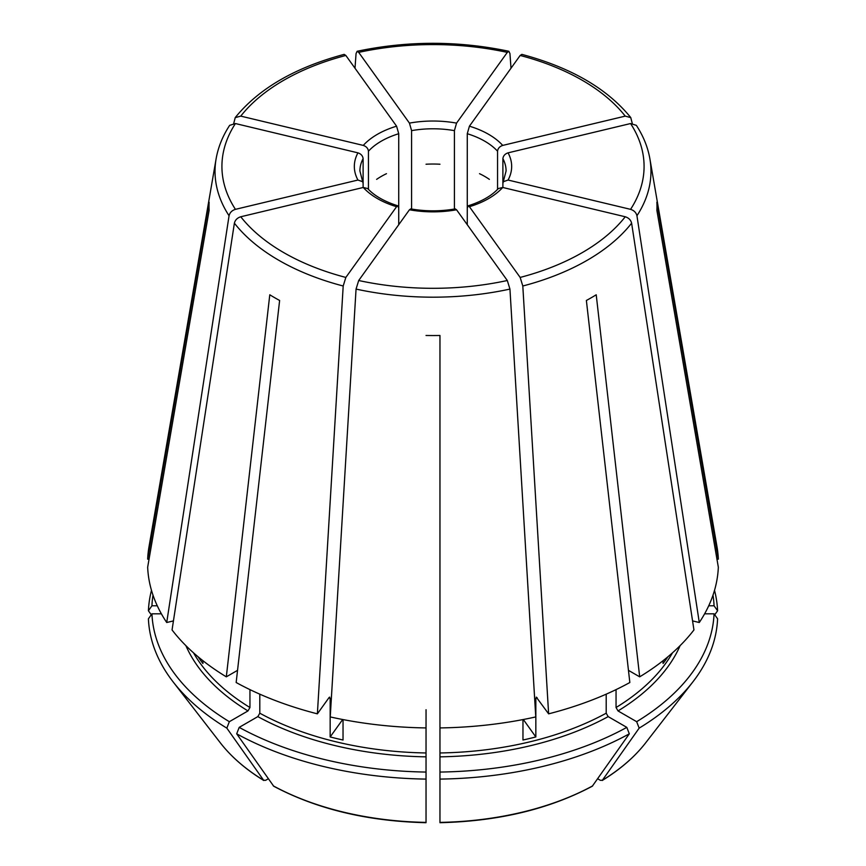 <?xml version="1.0" encoding="UTF-8"?>
<svg xmlns="http://www.w3.org/2000/svg" width="866" height="866" viewBox="0 0 866 866"><rect width="100%" height="100%" fill="white"/><g stroke="black" fill="none" stroke-linecap="round" stroke-linejoin="round"><path stroke-width="1.3" d="M345.837 55.456A211.077 121.868 0 0 0 240.759 116.12L363.276 145.412C366.361 146.462 368.082 148.4 368.44 151.204A73.09 42.207 180 0 1 398.728 133.721L396.585 126.187L345.837 55.456L344.213 54.428M235.433 123.546A211.077 121.868 0 0 0 235.433 209.345L357.939 180.041A78.665 45.422 180 0 1 357.939 152.849L235.433 123.546L229.696 125.332M357.939 152.849C361.025 153.888 362.746 155.826 363.114 158.63L363.114 183.354L359.91 170.992A73.09 42.207 180 0 1 363.114 158.63M357.939 180.041L362.681 181.719M398.728 224.716L398.728 208.262L397.905 205.902L396.585 206.703A78.665 45.422 180 0 1 363.276 187.467L367.53 188.517M455.3 208.955L456.555 209.778A78.665 45.422 180 0 1 409.445 209.778L410.7 208.955M151.485 590.363A284.676 164.356 0 0 0 148.411 610.768L151.258 614.795M498.47 188.517L502.724 187.467A78.665 45.422 180 0 1 469.415 206.703L468.095 205.902L467.272 208.262L467.272 133.721A73.09 42.207 180 0 1 497.56 151.204C497.918 148.4 499.639 146.462 502.724 145.412L625.241 116.12L630.773 117.635L632.256 123.362M185.898 645.657A254.788 147.101 0 0 0 247.979 710.932L229.338 721.692A281.147 162.321 0 0 1 151.94 613.821L161.379 613.821M502.886 158.63C503.254 155.826 504.975 153.888 508.061 152.849A78.665 45.422 180 0 1 508.061 180.041L503.319 181.719L502.886 183.354L502.886 158.63A73.09 42.207 180 0 1 506.09 170.992L503.287 181.708M257.83 716.615A254.788 147.101 0 0 0 426.04 756.841L426.04 772.061A281.147 162.321 0 0 1 239.189 727.375L257.83 716.615L259.8 713.205L259.8 694.164M625.241 116.12A211.077 121.868 0 0 0 520.163 55.456L469.415 126.187L467.272 133.721M439.96 756.841A254.788 147.101 0 0 0 608.17 716.615L626.811 727.375A281.147 162.321 0 0 1 439.96 772.061L439.96 727.927A285.423 164.789 0 0 0 535.762 716.929L509.944 289.082L507.303 280.508L456.555 209.778M608.17 716.615L606.2 713.205L606.2 694.164M628.456 670.349L639.682 676.833L596.219 294.786A223.98 129.315 180 0 1 586.379 300.47L629.842 682.516A285.423 164.789 0 0 1 548.622 713.844L536.26 697.108M626.811 727.375L629.311 733.816L592.301 786.22C549.131 809.147 498.351 821.304 439.971 822.7M363.276 187.467L240.759 216.771C237.306 217.864 235.173 220.007 234.383 223.179L172.053 629.939A285.423 164.789 0 0 0 226.318 676.833L237.544 670.349M198.087 656.785A252.006 145.499 0 0 0 202.925 663.486L202.925 660.715M479.526 173.687A73.09 42.207 180 0 1 489.377 179.37M409.445 209.778L358.697 280.508L356.056 289.082L330.238 716.929A285.423 164.789 0 0 0 426.04 727.927L426.05 709.719M342.676 719.505L330.163 736.944A252.006 145.499 0 0 0 343.033 740.019L343.033 719.57M426.04 164.226A73.09 42.207 180 0 1 439.96 164.226M523.324 719.505L535.837 736.944A252.006 145.499 0 0 1 522.967 740.019L522.967 719.57M376.623 179.37A73.09 42.207 180 0 1 386.474 173.687M508.061 180.041L630.567 209.345C634.031 210.438 636.153 212.581 636.943 215.753L699.284 622.513L692.573 620.911M502.886 187.511L502.886 183.354M663.075 660.715L663.075 663.486A252.006 145.499 0 0 0 667.913 656.785M166.716 622.513A285.423 164.789 0 0 1 147.664 567.208L209.128 210.254A223.98 129.315 180 0 1 209.128 202.211L147.664 559.165A285.423 164.789 0 0 1 148.995 546.814L216.11 158.824A217.972 125.841 0 0 0 229.057 215.753L166.716 622.513L173.427 620.911M151.94 613.821L148.411 618.811A284.676 164.356 0 0 0 173.124 681.888A284.676 164.356 0 0 0 226.838 728.133L263.805 780.515C245.738 769.419 231.254 756.873 220.354 742.855A232.943 134.49 0 0 0 263.437 780.169L265.57 780.353L268.308 778.772M497.56 189.383L497.56 151.204M247.979 710.932L249.949 707.522L249.949 689.628M229.338 721.692L226.838 728.133M396.585 206.703L345.837 277.434L343.196 286.007L317.378 713.844A285.423 164.789 0 0 1 236.158 682.516L279.621 300.47A223.98 129.315 180 0 1 269.781 294.786L226.318 676.833M520.163 55.456L521.787 54.428M411.588 210.146L411.588 130.636A73.09 42.207 180 0 1 454.412 130.636L454.412 209.042M409.445 123.113A78.665 45.422 180 0 1 456.555 123.113L507.303 52.382A211.077 121.868 0 0 0 358.697 52.382L409.445 123.113L411.588 130.636M358.697 52.382L357.106 51.343L356.056 53.595L354.995 68.219M426.04 756.841L426.04 727.927M426.04 772.061L426.04 822.061M426.04 710.899L426.04 710.239M439.95 709.719L439.96 335.478A223.98 129.315 180 0 1 426.04 335.478M704.621 613.821L714.06 613.821A281.147 162.321 0 0 1 636.662 721.692L618.021 710.932L616.051 707.522L616.051 689.628M714.515 590.363A284.676 164.356 0 0 1 717.589 610.768L714.06 605.778A281.147 162.321 0 0 0 712.999 595.159M535.837 736.944L535.837 698.288A252.006 145.499 0 0 0 537.212 697.931M330.163 736.944L330.163 698.288L329.102 697.509L329.74 697.108M239.189 727.375L236.689 733.816A284.676 164.356 0 0 0 426.04 779.097M236.689 733.816L273.699 786.22C316.869 809.147 367.649 821.304 426.029 822.7M439.96 772.061L439.96 779.097A284.676 164.356 0 0 0 629.311 733.816M439.96 779.097L439.96 822.061M636.662 721.692L639.162 728.133A284.676 164.356 0 0 0 692.876 681.888A284.676 164.356 0 0 0 717.589 618.811L714.06 613.821M639.162 728.133L602.195 780.515C620.262 769.419 634.746 756.873 645.646 742.855L692.876 681.888M645.646 742.855A232.943 134.49 0 0 1 602.563 780.169L600.43 780.353L597.692 778.772M717.589 610.768L714.742 614.795M317.378 713.844L329.102 697.509M153.001 595.159A281.147 162.321 0 0 0 151.94 605.778L157.276 605.778M151.94 605.778L148.411 610.768M149.049 559.165L147.664 559.165M639.682 676.833A285.423 164.789 0 0 0 693.947 629.939L631.617 223.179C630.827 220.007 628.694 217.864 625.241 216.771L502.724 187.467M699.284 622.513A285.423 164.789 0 0 0 718.336 567.208L656.872 210.254A223.98 129.315 180 0 0 656.872 202.211L718.336 559.165A285.423 164.789 0 0 0 717.005 546.814L649.89 158.824C647.855 147.22 643.341 136.049 636.337 125.332M536.898 697.509L535.837 698.288M714.06 605.778L708.724 605.778M716.951 559.165L718.336 559.165M363.114 187.511L363.114 183.354M368.44 189.383L368.44 151.204M398.728 208.262L398.728 133.721M467.272 224.716L467.272 208.262M439.96 710.899L439.96 710.239M456.555 123.113L454.412 130.636M439.96 727.927L439.96 335.478M469.415 206.703L520.163 277.434L522.804 286.007L548.622 713.844M508.061 152.849L630.567 123.546L636.304 125.332M507.303 52.382L508.894 51.343L509.944 53.595L511.005 68.219M235.433 209.345C231.969 210.438 229.847 212.581 229.057 215.753M240.759 116.12L235.227 117.635L233.744 123.362M363.276 145.412A78.665 45.422 180 0 1 396.585 126.187M469.415 126.187A78.665 45.422 180 0 1 502.724 145.412M439.96 752.965A252.006 145.499 0 0 0 606.2 713.205M616.051 707.522A252.006 145.499 0 0 0 672.46 652.867M193.54 652.867A252.006 145.499 0 0 0 249.949 707.522M259.8 713.205A252.006 145.499 0 0 0 426.04 752.965M328.788 697.931A252.006 145.499 0 0 0 330.163 698.288M273.277 785.852A232.943 134.49 0 0 0 426.04 822.386M439.96 822.386A232.943 134.49 0 0 0 592.723 785.852M618.021 710.932A254.788 147.101 0 0 0 680.102 645.657M234.383 223.179A217.972 125.841 0 0 0 343.196 286.007M240.759 216.771A211.077 121.868 0 0 0 345.837 277.434M356.056 289.082A217.972 125.841 0 0 0 509.944 289.082M358.697 280.508A211.077 121.868 0 0 0 507.303 280.508M522.804 286.007A217.972 125.841 0 0 0 631.617 223.179M520.163 277.434A211.077 121.868 0 0 0 625.241 216.771M636.943 215.753A217.972 125.841 0 0 0 649.89 158.824M630.567 209.345A211.077 121.868 0 0 0 630.567 123.546M367.585 188.474C374.307 195.792 384.417 201.583 397.927 205.837M410.711 208.89C425.574 211.477 440.426 211.477 455.289 208.89M468.073 205.837C481.583 201.583 491.693 195.792 498.415 188.474M220.354 742.855L173.124 681.888M630.784 117.592C607.239 88.581 570.921 67.505 521.83 54.374M508.872 51.278C458.287 40.659 407.713 40.659 357.128 51.278M229.663 125.332C222.659 136.049 218.145 147.22 216.11 158.824M235.216 117.592C258.761 88.581 295.079 67.505 344.17 54.374"/></g></svg>
